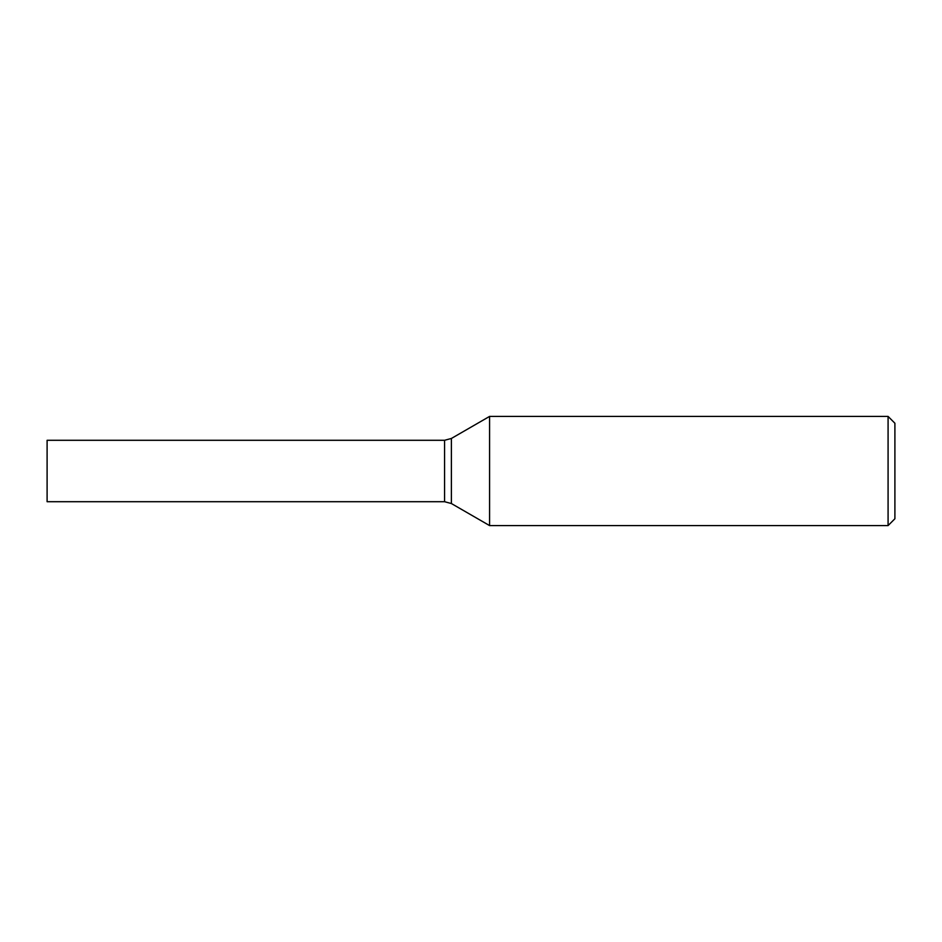 <?xml version="1.0" encoding="UTF-8"?>
<svg xmlns="http://www.w3.org/2000/svg" width="942" height="942" viewBox="0 0 942 942"><rect width="100%" height="100%" fill="white"/><g stroke="black" fill="none" stroke-linecap="round" stroke-linejoin="round"><path stroke-width="1.41" d="M888.082 525.589L894.9 518.759L894.9 423.241L888.082 416.411L489.581 416.411L489.581 525.589L888.082 525.589L888.082 416.411M47.1 501.709L47.1 440.291L444.565 440.291L444.565 501.709L47.1 501.709M489.581 525.589L451.383 503.534L451.383 438.466L489.581 416.411M451.383 503.534L444.565 501.709M451.383 438.466L444.565 440.291"/></g></svg>
